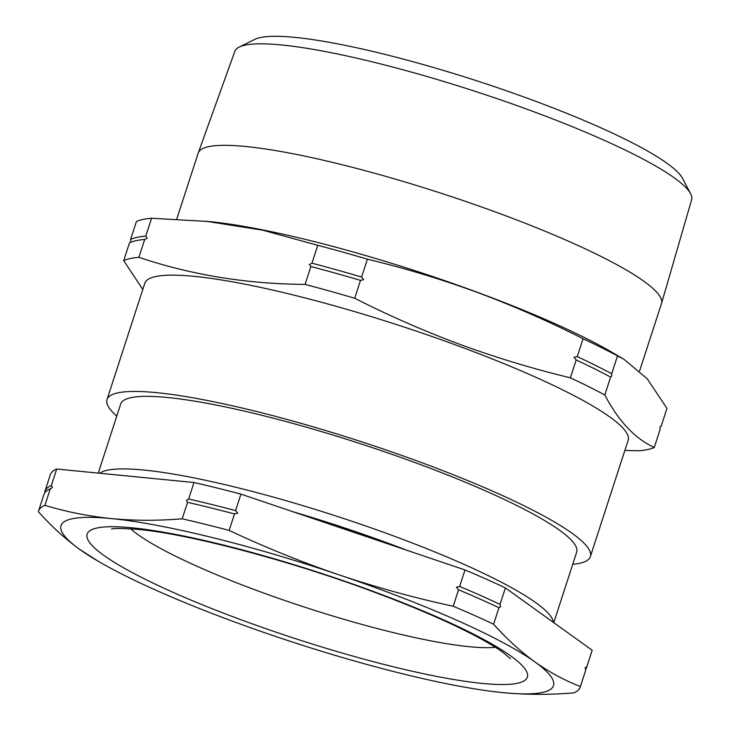 <?xml version="1.0" encoding="UTF-8"?>
<svg xmlns="http://www.w3.org/2000/svg" width="730" height="730" viewBox="0 0 730 730"><rect width="100%" height="100%" fill="white"/><g stroke="black" fill="none" stroke-linecap="round" stroke-linejoin="round"><path stroke-width="1.09" d="M51.355 485.496L52.496 487.339L50.27 488.845A284.791 43.134 -162 0 0 43.873 494.621L38.517 511.091A284.791 43.134 -162 0 0 38.361 511.666C51.438 526.321 65.198 538.877 79.634 549.352L98.322 561.315A258.904 39.21 -162 0 0 275.447 636.387A258.904 39.21 -162 0 0 502.313 692.578L503.061 692.651C525.947 694.823 549.526 694.896 573.817 692.88A284.791 43.134 -162 0 0 580.222 687.103A284.791 43.134 -162 0 0 580.377 686.538L585.734 670.058L585.214 667.621L586.82 666.718L592.176 650.238L505.388 587.905A284.791 43.134 -162 0 0 465.001 569.957L240.937 494.128A284.791 43.134 -162 0 0 193.988 482.521L56.712 469.025A284.791 43.134 -162 0 0 50.306 474.801L44.959 491.272A284.791 43.134 18 0 1 51.355 485.496L56.712 469.025M51.036 488.644L50.27 488.845L44.922 505.315A284.791 43.134 -162 0 0 38.517 511.091M580.222 687.103L585.579 670.624A284.791 43.134 -162 0 0 585.734 670.058M459.644 586.427A284.791 43.134 18 0 1 500.032 604.385L500.552 606.822L498.946 607.725A284.791 43.134 -162 0 0 458.559 589.776L456.359 587.176L459.644 586.427L465.001 569.957M188.632 498.992A284.791 43.134 18 0 1 235.58 510.598L237.788 513.199L234.494 513.947A284.791 43.134 -162 0 0 187.546 502.34L186.405 500.497L188.632 498.992L193.988 482.521M660.358 426.612A284.791 43.134 -162 0 0 661.161 426.256L660.714 426.302M654.272 447.463C634.972 438.602 618.492 421.101 604.805 394.976A284.791 43.134 -162 0 0 570.358 377.812C533.128 368.851 496.473 357.764 460.411 344.56C424.531 331.228 389.291 315.798 354.698 298.26L360.501 280.384L363.686 279.69L361.587 277.044L367.4 259.177C404.767 268.184 441.413 279.271 477.347 292.429C513.354 305.815 548.595 321.246 583.06 338.729A284.791 43.134 18 0 1 617.507 355.893L624.059 359.361L647.182 378.733L666.964 408.38L661.161 426.256L660.011 427.278L660.075 429.596L654.272 447.463A284.791 43.134 -162 0 1 639.097 450.766L624.853 450.446M611.703 373.76A284.791 43.134 -162 0 0 577.248 356.605L574.063 357.298L576.162 359.945A284.791 43.134 18 0 1 610.618 377.1L611.767 376.078L611.703 373.76L617.507 355.893M361.587 277.044A284.791 43.134 -162 0 0 311.975 263.192L309.392 264.525L310.889 266.532A284.791 43.134 18 0 1 360.501 280.384M354.698 298.26A284.791 43.134 -162 0 0 305.076 284.399C246.877 284.016 191.479 274.991 138.882 257.334L144.686 239.467L147.268 238.126L145.772 236.118A284.791 43.134 -162 0 0 130.606 239.431L130.67 241.74M553.358 622.361A239.723 36.308 -162 0 0 396.746 537.116A239.723 36.308 -162 0 0 143.81 470.047A239.723 36.308 -162 0 0 99.691 473.25M98.249 473.104L120.706 403.991A239.723 36.308 18 0 1 167.389 397.485A239.723 36.308 18 0 1 427.196 467.127A239.723 36.308 18 0 1 576.682 552.145L553.778 622.663M145.772 236.118L151.575 218.252L209.738 221.591A257.699 39.028 18 0 1 477.101 292.201A257.699 39.028 18 0 1 611.868 352.243L624.059 359.361M239.203 47.067L254.761 39.365A227.587 34.474 18 0 1 531.668 99.809A227.587 34.474 18 0 1 682.55 178.357L690.616 193.733A240.161 36.372 -162 0 0 531.404 110.841A240.161 36.372 -162 0 0 239.203 47.067A240.161 36.372 -162 0 0 234.841 51.328L198.25 152.935A243.555 36.892 18 0 1 499.01 213.297A243.555 36.892 18 0 1 661.517 303.461A243.555 36.892 18 0 1 661.462 303.634L639.608 370.904M661.517 303.461L691.639 199.746A240.161 36.372 -162 0 0 690.616 193.733M572.74 564.29A254.104 38.489 -162 0 0 590.369 556.589L628.147 440.309A254.104 38.489 -162 0 0 458.659 346.066A254.104 38.489 -162 0 0 144.805 283.258L107.027 399.547A254.104 38.489 -162 0 0 116.763 416.127M590.369 556.589A254.104 38.489 -162 0 0 420.872 462.346A254.104 38.489 -162 0 0 107.027 399.547M604.805 394.976L610.618 377.1M577.248 356.605L583.06 338.729M570.358 377.812L576.162 359.945M311.975 263.192L317.778 245.316A284.791 43.134 18 0 1 367.4 259.177M305.076 284.399L310.889 266.532M205.632 221.181L262.7 230.187L317.778 245.316M138.882 257.334A284.791 43.134 -162 0 0 123.708 260.637L129.52 242.771A284.791 43.134 18 0 1 144.686 239.467L144.805 239.458M130.606 239.431L136.41 221.555A284.791 43.134 18 0 1 151.575 218.252M142.788 289.463L123.708 260.637M176.769 219.027L198.186 153.108A243.555 36.892 18 0 1 198.25 152.935M580.377 686.538C564.527 680.415 549.361 672.193 534.871 661.891C520.426 651.415 506.675 638.86 493.599 624.205A284.791 43.134 -162 0 0 453.202 606.247C414.476 597.879 376.424 587.413 339.058 574.857C301.736 562.136 265.099 547.327 229.147 530.418L234.494 513.947M229.147 530.418A284.791 43.134 -162 0 0 182.19 518.811L187.546 502.34M493.599 624.205L498.946 607.725M453.202 606.247L458.559 589.776M235.58 510.598L240.937 494.128M182.19 518.811C157.908 520.828 134.32 520.755 111.434 518.592C88.531 516.247 66.357 511.821 44.922 505.315M44.795 491.847A284.791 43.134 18 0 1 44.959 491.272M586.82 666.718A284.791 43.134 18 0 1 586.664 667.284A284.791 43.134 18 0 1 585.414 669.538M586.664 667.284L592.012 650.804A284.791 43.134 -162 0 0 592.176 650.238M500.032 604.385L505.388 587.905M502.313 692.578L502.322 692.578A258.904 39.21 -162 0 0 503.061 692.651A258.904 39.21 -162 0 0 534.871 661.891A258.904 39.21 -162 0 0 339.058 574.857A258.904 39.21 -162 0 0 111.434 518.592A258.904 39.21 -162 0 0 79.634 549.352A258.904 39.21 -162 0 0 98.322 561.315M377.766 540.428A232.122 35.159 -162 0 0 323.837 522.178M407.376 550.457A232.122 35.159 -162 0 0 293.277 511.839M482.302 683.426A231.456 35.058 18 0 1 173.348 592.459A231.456 35.058 18 0 1 132.194 527.817A231.456 35.058 18 0 1 441.148 618.784A231.456 35.058 18 0 1 482.302 683.426M130.588 528.775A202.684 30.697 -162 0 0 280.311 598.947A202.684 30.697 -162 0 0 469.335 646.716A202.684 30.697 -162 0 0 495.341 647.291M111.562 529.14C113.068 528.173 121.937 528.264 138.171 529.405C190.01 534.013 296.124 562.246 381.617 594.904C409.512 605.462 434.095 615.792 455.383 625.893C477.493 636.505 493.48 645.43 503.335 652.675L510.516 658.77"/></g></svg>
